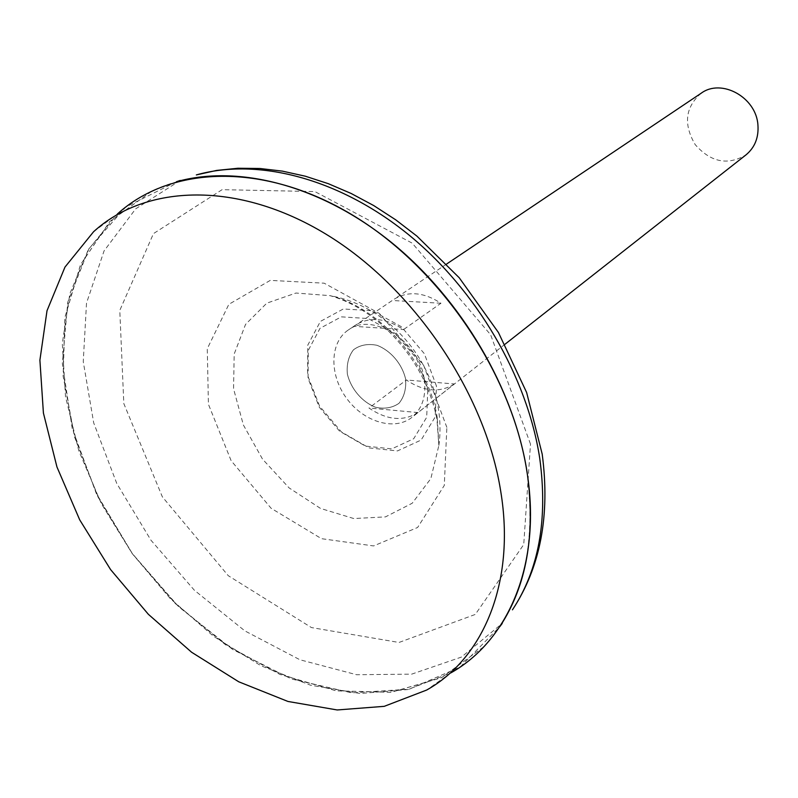<?xml version="1.0" encoding="UTF-8"?>
<svg xmlns="http://www.w3.org/2000/svg" width="798" height="798" viewBox="0 0 798 798"><rect width="100%" height="100%" fill="white"/><g stroke="black" fill="none" stroke-linecap="round" stroke-linejoin="round"><path stroke-width="0.6" stroke-dasharray="3.99 2.99" d="M437.254 417.903C428.845 363.14 379.738 307.459 330.023 295.649L295.968 293.046L266.801 303.15L245.555 324.377L234.193 354.023L233.555 388.766L243.38 424.995L262.532 459.139L289.095 487.897L320.527 508.436L353.763 518.54L385.474 516.895L412.217 503.239L430.84 478.61L438.87 445.424L437.254 417.903M405.603 378.94C402.072 363.878 390.711 350.541 376.975 345.295C367.818 343.479 359.998 344.975 353.494 349.793C348.507 356.327 346.472 364.447 347.369 374.152C350.98 388.895 361.993 401.883 375.449 407.249C384.476 409.224 392.317 407.908 398.97 403.319C404.167 396.935 406.372 388.806 405.603 378.94C402.072 363.878 390.711 350.541 376.975 345.295C367.818 343.479 359.998 344.975 353.494 349.793C348.507 356.327 346.472 364.447 347.369 374.152C350.98 388.895 361.993 401.883 375.449 407.249C384.476 409.224 392.317 407.908 398.97 403.319C404.167 396.935 406.372 388.806 405.603 378.94M176.428 181.744L125.795 207.011L89.047 248.517L67.77 302.153L62.364 363.579L72.239 428.576L96.159 493.174L132.398 553.722L178.802 606.879L232.856 649.582L291.629 679.038L351.728 692.854L409.314 689.173L460.137 667.028L499.797 626.679M527.039 472.496C513.383 383.369 454.112 287.619 376.865 231.32C299.489 175.051 212.198 162.134 152.149 190.951L109.934 221.375L80.558 264.687L64.947 317.404L63.172 375.978L74.623 436.985L98.194 497.204L132.438 553.692L175.59 603.697L225.595 644.714L280.088 674.43L336.347 690.829L391.309 692.255L441.573 677.682L483.548 646.919C522.231 605.343 536.725 547.199 527.039 472.496M526.989 472.536C513.333 383.419 454.052 287.649 376.806 231.35C299.43 175.081 212.128 162.164 152.089 190.981L109.865 221.405L80.488 264.717L64.887 317.434L63.112 376.018L74.553 437.025L98.134 497.244L132.378 553.732L175.54 603.747L225.545 644.764L280.038 674.48L336.297 690.878L391.259 692.315L441.523 677.741L483.498 646.969C522.181 605.393 536.675 547.248 526.989 472.536M93.566 231.749L117.386 214.004L88.259 249.754L69.825 293.764L62.314 343.569L65.516 396.736L78.842 450.92L101.466 503.937L132.338 553.762L170.203 598.5L213.645 636.395L261.066 665.801L310.641 685.253L360.337 693.492L407.898 689.542L450.88 672.874L426.661 690.051M701.183 93.216C685.223 107.191 683.238 124.338 695.228 144.657C710.848 162.333 727.776 165.735 746 154.872M424.097 378.442C419 340.985 372.347 311.629 348.387 329.933C329.714 342.282 329.135 374.621 346.462 398.142C363.479 421.883 394.421 431.319 411.938 417.364C422.511 408.476 426.571 395.499 424.097 378.442M454.401 383.968C439.917 393.035 423.908 391.718 406.362 379.998L368.965 408.017C386.96 420.207 403.299 421.723 417.992 412.576L454.401 383.968L406.362 379.998M353.943 326.322L394.322 299.11C408.237 290.751 423.788 292.128 440.965 303.24L403.509 329.584C385.863 318.003 369.993 316.447 355.888 324.896L353.943 326.322L403.509 329.584M440.965 303.24L392.397 300.507M417.992 412.576L368.965 408.017M427.808 388.576L416.536 358.502L395.15 333.404L368.177 318.542L341.305 316.856L319.998 328.347L308.257 350.382L308.078 378.432L319.25 407.15L339.589 431.189L365.344 446.082L391.748 448.875L413.703 438.73L426.701 417.274L427.808 388.576M436.456 386.082L424.356 353.694L401.314 326.671L372.247 310.721L343.32 308.976L320.387 321.424L307.779 345.155L307.589 375.309L319.579 406.122L341.404 431.918L369.065 447.907L397.464 450.93L421.125 440.047L435.189 416.975L436.456 386.082M446.85 427.379L423.668 365.414L379.419 313.484L324.158 283.18L270.273 280.387L228.856 304.317L207.271 348.716L208.418 404.267L231.141 460.705L271.121 508.286L321.494 538.68L373.584 545.932L417.623 527.478L444.286 485.443L446.85 427.379M530.49 444.107L490.62 334.731L412.217 243.161L314.841 191.56L222.123 189.665L153.455 233.614L119.78 310.412L123.82 403.579L162.353 496.845L228.258 575.687L311.439 627.567L398.98 642.47L475.309 614.43L523.737 544.555L530.49 444.107M180.248 180.438L135.69 208.827L104.059 250.911L86.513 303.1L83.251 361.634L93.705 422.9L116.777 483.478L150.962 540.226L194.393 590.261L244.886 630.909L299.928 659.766L356.616 674.729L411.668 674.15L461.463 657.063L502.221 623.447M438.88 445.354C448.227 377.085 397.843 307.799 330.013 295.649C347.13 300.457 363.918 309.714 380.377 323.439C410.471 350.392 429.314 382.222 436.915 418.93L438.87 445.424M446.7 263.968L394.322 299.11M355.888 324.896L348.387 329.933M505.034 344.217L411.938 417.364"/><path stroke-width="1.2" d="M502.221 623.447L499.797 626.679C526.61 586.071 535.717 534.68 527.139 472.506C514.281 389.175 461.892 299.679 391.489 242.482C320.936 185.385 238.462 164.208 176.428 181.744L180.248 180.438M450.88 672.874C508.605 640.445 541.583 563.817 527.089 472.546C512.116 373.634 440.287 267.569 351.948 214.712C263.5 161.705 170.622 165.585 117.386 214.004M500.745 491.418C485.274 393.015 413.494 287.13 325.734 234.013C237.854 180.737 145.954 183.979 93.566 231.749L64.977 267.081L47.012 310.711L39.9 360.167L43.411 413.035L56.957 466.99L79.7 519.837L110.583 569.572L148.358 614.3L191.61 652.245L238.742 681.791L287.938 701.452L337.185 709.961L384.227 706.34L426.661 690.051C483.568 658.18 515.688 582.231 500.745 491.418M505.034 344.217L746 154.872C754.868 147.48 758.848 137.485 757.92 124.887C756.165 97.256 721.402 78.154 701.183 93.216L446.7 263.968M539.757 458.461C527.398 376.885 476.346 289.544 407.489 233.794C338.472 178.154 257.525 157.605 196.348 174.922L216.637 170.423L237.874 168.258L259.869 168.488L282.412 171.131L305.295 176.198L328.287 183.67L351.17 193.485L373.723 205.565L395.708 219.819L416.905 236.108L459.189 277.714L498.421 332.477L526.63 392.496L542.191 454.092C550.281 515.588 540.366 567.498 512.446 609.832C538.889 569.802 547.987 519.348 539.757 458.461"/></g></svg>
